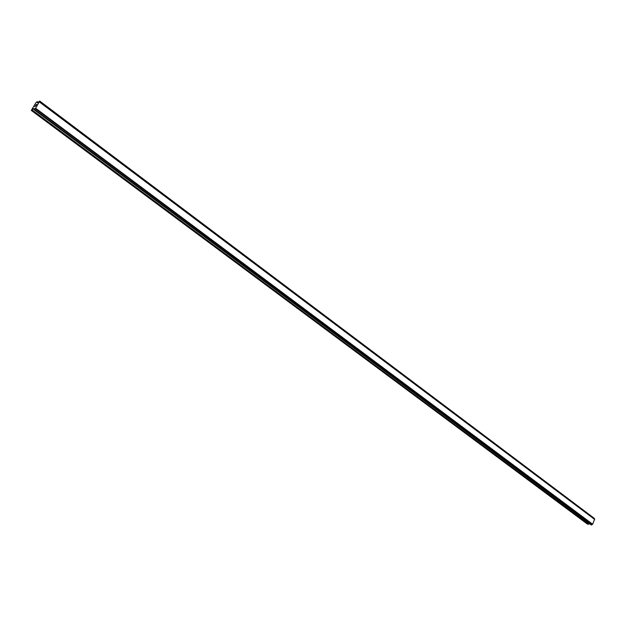 <?xml version="1.0" encoding="UTF-8"?>
<svg xmlns="http://www.w3.org/2000/svg" width="626" height="626" viewBox="0 0 626 626"><rect width="100%" height="100%" fill="white"/><g stroke="black" fill="none" stroke-linecap="round" stroke-linejoin="round"><path stroke-width="0.94" d="M594.348 518.398L39.696 101.044L35.635 108.259L34.289 109.62L34.203 108.548L33.663 108.681L31.3 110.434L36.034 102.523L37.411 101.662L37.317 102.774L37.857 102.641L39.688 101.029L594.364 518.453L39.681 101.115M594.473 519.071L594.364 518.453M594.614 519.181L39.555 101.788L594.614 519.181L592.658 524.236L35.33 108.58M591.108 524.893L34.047 109.691L591.077 524.878L592.384 524.408M589.449 523.665L588.581 524.22L32.247 110.09M31.3 110.434L587.337 524.025L588.581 524.22M36.652 104.503L36.018 105.051M36.3 104.605L35.432 105.528L36.77 104.386L36.136 105.332M36.77 104.386L35.432 105.528M35.58 106.091L34.72 106.67M594.364 518.531L39.649 101.201M594.7 519.439L39.516 102.054M592.658 524.236L35.635 108.259M592.352 524.424L35.291 108.611M591.672 524.846L34.532 109.386M591.609 524.909L34.453 109.48M38.241 102.288L37.474 101.709L38.225 102.304M591.554 524.948L34.383 109.55M591.453 524.971L34.289 109.62M34.219 109.096L33.663 108.681M34.148 109.331L33.475 108.822M588.377 524.259L32.051 110.231M38.264 102.273L37.458 101.67M594.309 518.351L39.688 101.029"/></g></svg>
